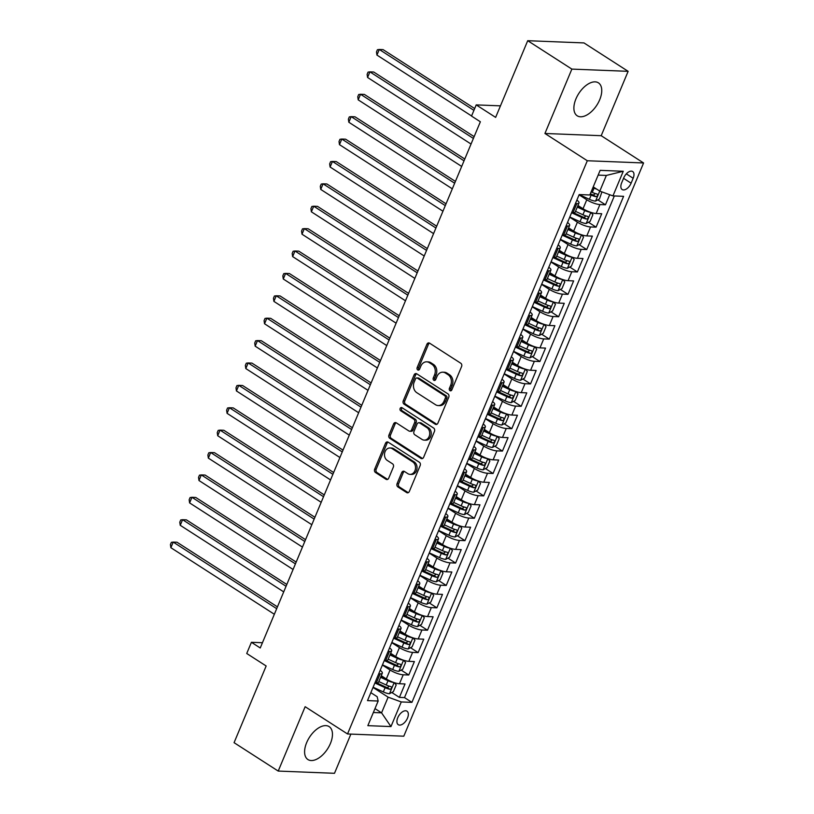 <?xml version="1.0" encoding="UTF-8"?>
<svg xmlns="http://www.w3.org/2000/svg" width="814" height="814" viewBox="0 0 814 814"><rect width="100%" height="100%" fill="white"/><g stroke="black" fill="none" stroke-linecap="round" stroke-linejoin="round"><path stroke-width="1.22" d="M449.969 390.659A1.73 1.374 -87.7 0 0 451.821 389.896L461.589 366.544A2.462 1.964 -87.7 0 0 460.775 363.237L429.578 343.162A2.462 1.964 -87.7 0 0 426.923 344.241L417.155 367.602A1.73 1.374 -87.7 0 0 419.586 369.159L420.848 366.137A7.886 6.278 -87.7 0 1 426.709 361.823A7.886 6.278 -87.7 0 1 429.334 362.668L431.939 364.346A7.886 6.278 -87.7 0 1 434.544 374.949L433.272 377.971A1.73 1.374 -87.7 0 0 435.704 379.528L436.965 376.506A7.886 6.278 -87.7 0 1 442.826 372.191A7.886 6.278 -87.7 0 1 445.451 373.046L448.056 374.715A7.886 6.278 -87.7 0 1 450.661 385.317L449.399 388.339A1.73 1.374 -87.7 0 0 449.969 390.659M330.392 743.548A19.587 10.755 122.8 0 0 329.131 726.607A19.587 10.755 122.8 0 0 306.664 742.612A19.587 10.755 122.8 0 0 307.926 759.554A19.587 10.755 122.8 0 0 330.392 743.548M599.684 99.786A19.587 10.755 122.8 0 0 598.422 82.845A19.587 10.755 122.8 0 0 575.956 98.85A19.587 10.755 122.8 0 0 577.218 115.802A19.587 10.755 122.8 0 0 599.684 99.786M407.488 718.121A8.038 4.406 122.8 0 0 406.969 711.171A8.038 4.406 122.8 0 0 397.751 717.745A8.038 4.406 122.8 0 0 398.27 724.694A8.038 4.406 122.8 0 0 407.488 718.121M397.1 483.638A2.462 1.964 -87.7 0 0 397.914 486.945L406.674 492.582A2.462 1.964 -87.7 0 0 409.32 491.493L420.177 465.557A2.462 1.964 -87.7 0 0 419.363 462.25L388.156 442.175A2.462 1.964 -87.7 0 0 385.51 443.264L374.664 469.19A2.462 1.964 -87.7 0 0 375.478 472.507L386.05 479.314A2.462 1.964 -87.7 0 0 388.695 478.225L393.345 467.124A2.462 1.964 -87.7 0 0 392.531 463.817L387.281 460.439A6.593 5.25 -87.7 0 1 384.686 452.93A6.593 5.25 -87.7 0 1 390.008 447.975A6.593 5.25 -87.7 0 1 392.206 448.687L412.739 461.894A6.593 5.25 -87.7 0 1 415.344 469.413A6.593 5.25 -87.7 0 1 410.022 474.369A6.593 5.25 -87.7 0 1 407.824 473.656L404.395 471.448A2.462 1.964 -87.7 0 0 401.75 472.537L397.1 483.638L398.626 483.699A2.462 1.964 -87.7 0 0 399.44 487.006L408.19 492.643A2.462 1.964 -87.7 0 0 408.262 492.684M571.866 69.098L544.932 133.476L601.2 135.704L628.133 71.327L571.866 69.098L527.716 40.7L495.634 117.389L476.21 104.894L471.53 116.087L480.362 121.774L260.246 647.975L251.414 642.297L246.734 653.489L266.158 665.984L234.076 742.673L278.215 771.072L334.493 773.3L350.885 734.096M544.932 133.476L587.311 160.745L347.527 733.963L305.148 706.705L278.215 771.072M435.266 424.226A2.462 1.964 -87.7 0 0 437.912 423.138L448.768 397.212A2.462 1.964 -87.7 0 0 447.954 393.895L416.758 373.819A2.462 1.964 -87.7 0 0 414.102 374.908L403.256 400.844A2.462 1.964 -87.7 0 0 404.07 404.151L435.266 424.226L436.782 424.287A2.462 1.964 -87.7 0 0 436.853 424.328M434.473 431.379L423.616 457.315A2.462 1.964 -87.7 0 1 420.97 458.404L389.774 438.329A2.462 1.964 -87.7 0 1 388.96 435.022L393.6 423.921A2.462 1.964 -87.7 0 1 396.255 422.832L408.903 430.972A2.462 1.964 -87.7 0 0 411.558 429.894L414.631 422.527A2.462 1.964 -87.7 0 0 413.817 419.22L400.651 410.744A1.73 1.374 -87.7 0 1 401.933 407.661L433.659 428.072A2.462 1.964 -87.7 0 1 434.473 431.379M527.716 40.7L583.984 42.928L628.133 71.327M391.768 692.48L399.399 697.394L405.026 683.964L399.471 683.74L403.215 674.786A10.043 2.584 -157.3 0 1 390.069 670.003L382.387 665.048M401.129 670.085L408.77 674.999L414.387 661.568L408.842 661.344L412.586 652.39A10.043 2.584 -157.3 0 1 399.44 647.608L391.748 642.663M410.5 647.7L418.131 652.614L423.758 639.173L418.203 638.959L421.947 629.995A10.043 2.584 -157.3 0 1 408.801 625.213L401.119 620.268M419.861 625.305L427.503 630.219L433.119 616.788L427.574 616.564L431.318 607.61A10.043 2.584 -157.3 0 1 418.172 602.828L410.48 597.873M429.232 602.909L436.874 607.824L442.49 594.393L436.935 594.169L440.689 585.215A10.043 2.584 -157.3 0 1 427.543 580.433L419.851 575.488M438.593 580.524L446.235 585.439L451.851 571.998L446.306 571.784L450.05 562.83A10.043 2.584 -157.3 0 1 436.904 558.038L429.212 553.093M447.965 558.129L455.606 563.044L461.223 549.613L455.667 549.389L459.422 540.435A10.043 2.584 -157.3 0 1 446.276 535.653L438.583 530.697M457.336 535.744L464.967 540.649L470.594 527.218L465.038 527.004L468.783 518.04A10.043 2.584 -157.3 0 1 455.637 513.258L447.944 508.312M466.697 513.349L474.338 518.264L479.955 504.822L474.409 504.609L478.154 495.655A10.043 2.584 -157.3 0 1 465.008 490.862L457.315 485.917M476.068 490.954L483.699 495.868L489.326 482.437L483.77 482.214L487.515 473.26A10.043 2.584 -157.3 0 1 474.369 468.477L466.676 463.522M485.429 468.569L493.07 473.483L498.687 460.042L493.142 459.829L496.886 450.864A10.043 2.584 -157.3 0 1 483.74 446.082L476.048 441.137M494.8 446.174L502.431 451.088L508.058 437.657L502.503 437.433L506.247 428.479A10.043 2.584 -157.3 0 1 493.101 423.687L485.419 418.742M504.161 423.779L511.803 428.693L517.419 415.262L511.874 415.038L515.618 406.084A10.043 2.584 -157.3 0 1 502.472 401.302L494.78 396.357M513.532 401.394L521.174 406.308L526.79 392.867L521.235 392.653L524.989 383.689A10.043 2.584 -157.3 0 1 511.843 378.907L504.151 373.962M522.893 378.998L530.535 383.913L536.151 370.482L530.606 370.258L534.35 361.304A10.043 2.584 -157.3 0 1 521.204 356.522L513.512 351.567M532.264 356.603L539.906 361.518L545.522 348.087L539.967 347.863L543.721 338.909A10.043 2.584 -157.3 0 1 530.575 334.127L522.883 329.182M541.636 334.218L549.267 339.133L554.894 325.692L549.338 325.478L553.082 316.514A10.043 2.584 -157.3 0 1 539.936 311.731L532.244 306.786M550.997 311.823L558.638 316.738L564.255 303.307L558.709 303.083L562.454 294.129A10.043 2.584 -157.3 0 1 549.308 289.346L541.615 284.391M560.368 289.428L567.999 294.342L573.626 280.911L568.07 280.688L571.815 271.734A10.043 2.584 -157.3 0 1 558.669 266.951L550.976 262.006M569.729 267.043L577.37 271.957L582.987 258.516L577.441 258.303L581.186 249.349A10.043 2.584 -157.3 0 1 568.04 244.556L560.347 239.611M579.1 244.648L586.731 249.562L592.358 236.131L586.802 235.907L590.547 226.953A10.043 2.584 -157.3 0 1 577.401 222.171L569.719 217.216M588.461 222.253L596.102 227.167L601.719 213.736L596.174 213.512A10.043 2.584 -157.3 0 1 583.028 208.73L577.96 205.474M399.471 683.74A10.043 2.584 22.7 0 1 386.324 678.957L381.267 675.701M408.842 661.344A10.043 2.584 22.7 0 1 395.696 656.562L390.628 653.306M418.203 638.959A10.043 2.584 22.7 0 1 405.057 634.177L400 630.911M427.574 616.564A10.043 2.584 22.7 0 1 414.428 611.782L409.361 608.526M436.935 594.169A10.043 2.584 22.7 0 1 423.789 589.387L418.732 586.131M446.306 571.784A10.043 2.584 22.7 0 1 433.16 567.002L428.093 563.746M455.667 549.389A10.043 2.584 22.7 0 1 442.521 544.607L437.464 541.351M465.038 527.004A10.043 2.584 22.7 0 1 451.892 522.212L446.825 518.956M474.409 504.609A10.043 2.584 22.7 0 1 461.263 499.827L456.196 496.571M483.77 482.214A10.043 2.584 22.7 0 1 470.624 477.431L465.567 474.175M493.142 459.829A10.043 2.584 22.7 0 1 479.995 455.036L474.928 451.78M502.503 437.433A10.043 2.584 22.7 0 1 489.356 432.651L484.299 429.395M511.874 415.038A10.043 2.584 22.7 0 1 498.728 410.256L493.66 407M521.235 392.653A10.043 2.584 22.7 0 1 508.089 387.861L503.032 384.605M530.606 370.258A10.043 2.584 22.7 0 1 517.46 365.476L512.393 362.22M539.967 347.863A10.043 2.584 22.7 0 1 526.821 343.081L521.764 339.825M549.338 325.478A10.043 2.584 22.7 0 1 536.192 320.685L531.125 317.429M558.709 303.083A10.043 2.584 22.7 0 1 545.563 298.3L540.496 295.044M568.07 280.688A10.043 2.584 22.7 0 1 554.924 275.905L549.867 272.649M577.441 258.303A10.043 2.584 22.7 0 1 564.295 253.52L559.228 250.254M586.802 235.907A10.043 2.584 22.7 0 1 573.656 231.125L568.599 227.869M623.738 177.89L621.672 182.814A7.784 4.274 122.8 0 0 622.171 189.55A7.784 4.274 122.8 0 0 631.104 183.181L633.16 178.256A7.784 4.274 122.8 0 0 632.661 171.52A7.784 4.274 122.8 0 0 623.738 177.89M587.311 160.745L643.579 162.963L403.795 736.192L347.527 733.963M399.399 697.394L404.497 697.598L411.915 702.37L623.595 196.316L612.952 195.899L599.806 191.117L593.223 186.884M411.915 702.37L401.271 701.943L390.964 726.576L367.847 725.661L378.154 701.037L367.511 700.61L579.192 194.566L589.835 194.984L600.142 170.35L623.259 171.266L612.952 195.899M597.832 199.868L605.463 204.782L599.918 204.558A10.043 2.584 -157.3 0 1 586.772 199.776L579.08 194.831M576.882 200.081A10.043 2.584 -157.3 0 1 579.008 202.981L575.264 211.935A10.043 2.584 -157.3 0 1 573.056 212.607L571.672 212.546M579.008 202.981A10.043 2.584 -157.3 0 1 576.8 203.642L575.417 203.592M374.969 682.773L376.353 682.824A10.043 2.584 22.7 0 0 378.561 682.163L382.305 673.198A10.043 2.584 -157.3 0 1 380.107 673.87L378.714 673.819M384.34 660.378L385.724 660.439A10.043 2.584 22.7 0 0 387.932 659.767L391.676 650.813A10.043 2.584 -157.3 0 1 389.468 651.475L388.085 651.424M393.701 637.993L395.085 638.044A10.043 2.584 22.7 0 0 397.293 637.372L401.037 628.418A10.043 2.584 -157.3 0 1 398.84 629.09L397.446 629.029M403.072 615.598L404.456 615.649A10.043 2.584 22.7 0 0 406.664 614.987L410.409 606.023A10.043 2.584 -157.3 0 1 408.201 606.695L406.817 606.644M412.433 593.202L413.827 593.264A10.043 2.584 22.7 0 0 416.025 592.592L419.77 583.638A10.043 2.584 -157.3 0 1 417.572 584.299L416.178 584.249M421.805 570.817L423.188 570.868A10.043 2.584 22.7 0 0 425.396 570.197L429.141 561.243A10.043 2.584 -157.3 0 1 426.933 561.914L425.549 561.853M431.166 548.422L432.56 548.473A10.043 2.584 22.7 0 0 434.757 547.812L438.512 538.858A10.043 2.584 -157.3 0 1 436.304 539.519L434.92 539.468M440.537 526.027L441.921 526.088A10.043 2.584 22.7 0 0 444.129 525.417L447.873 516.463A10.043 2.584 -157.3 0 1 445.665 517.124L444.281 517.073M449.898 503.642L451.292 503.693A10.043 2.584 22.7 0 0 453.49 503.032L457.244 494.067A10.043 2.584 -157.3 0 1 455.036 494.739L453.652 494.678M459.269 481.247L460.653 481.298A10.043 2.584 22.7 0 0 462.861 480.636L466.605 471.682A10.043 2.584 -157.3 0 1 464.397 472.344L463.013 472.293M468.64 458.852L470.024 458.913A10.043 2.584 22.7 0 0 472.232 458.241L475.976 449.287A10.043 2.584 -157.3 0 1 473.768 449.959L472.385 449.898M478.001 436.467L479.385 436.518A10.043 2.584 22.7 0 0 481.593 435.856L485.337 426.892A10.043 2.584 -157.3 0 1 483.14 427.564L481.746 427.513M487.372 414.072L488.756 414.133A10.043 2.584 22.7 0 0 490.964 413.461L494.709 404.507A10.043 2.584 -157.3 0 1 492.501 405.168L491.117 405.118M496.733 391.676L498.117 391.738A10.043 2.584 22.7 0 0 500.325 391.066L504.07 382.112A10.043 2.584 -157.3 0 1 501.872 382.784L500.478 382.722M506.105 369.291L507.488 369.342A10.043 2.584 22.7 0 0 509.696 368.681L513.441 359.717A10.043 2.584 -157.3 0 1 511.233 360.388L509.849 360.337M515.466 346.896L516.859 346.957A10.043 2.584 22.7 0 0 519.057 346.286L522.802 337.332A10.043 2.584 -157.3 0 1 520.604 337.993L519.21 337.942M524.837 324.511L526.22 324.562A10.043 2.584 22.7 0 0 528.428 323.891L532.173 314.937A10.043 2.584 -157.3 0 1 529.965 315.608L528.581 315.547M534.198 302.116L535.592 302.167A10.043 2.584 22.7 0 0 537.789 301.506L541.544 292.541A10.043 2.584 -157.3 0 1 539.336 293.213L537.952 293.162M543.569 279.721L544.953 279.782A10.043 2.584 22.7 0 0 547.161 279.11L550.905 270.156A10.043 2.584 -157.3 0 1 548.697 270.818L547.313 270.767M552.93 257.336L554.324 257.387A10.043 2.584 22.7 0 0 556.522 256.715L560.276 247.761A10.043 2.584 -157.3 0 1 558.068 248.433L556.684 248.372M562.301 234.941L563.685 234.992A10.043 2.584 22.7 0 0 565.893 234.33L569.637 225.376A10.043 2.584 -157.3 0 1 567.439 226.038L566.045 225.987M596.102 227.167L590.547 226.953M586.731 249.562L581.186 249.349M577.37 271.957L571.815 271.734M567.999 294.342L562.454 294.129M558.638 316.738L553.082 316.514M549.267 339.133L543.721 338.909M539.906 361.518L534.35 361.304M530.535 383.913L524.989 383.689M521.174 406.308L515.618 406.084M511.803 428.693L506.247 428.479M502.431 451.088L496.886 450.864M493.07 473.483L487.515 473.26M483.699 495.868L478.154 495.655M474.338 518.264L468.783 518.04M464.967 540.649L459.422 540.435M455.606 563.044L450.05 562.83M446.235 585.439L440.689 585.215M436.874 607.824L431.318 607.61M427.503 630.219L421.947 629.995M418.131 652.614L412.586 652.39M408.77 674.999L403.215 674.786M404.497 697.598L614.336 195.95M605.463 204.782L609.686 194.709M374.989 708.607L381.562 712.84L388.125 697.16L373.016 687.443M599.806 191.117L606.359 175.437L598.148 175.112M601.2 135.704L643.579 162.963M262.444 642.724L251.414 642.297M500.468 105.851L476.21 104.894M373.351 712.515L381.562 712.84L390.964 726.576M370.838 692.653L377.177 696.733L378.154 701.037M567.521 222.466A10.043 2.584 -157.3 0 1 569.637 225.376M558.15 244.861A10.043 2.584 -157.3 0 1 560.276 247.761M548.789 267.246A10.043 2.584 -157.3 0 1 550.905 270.156M539.417 289.642A10.043 2.584 -157.3 0 1 541.544 292.541M530.056 312.037A10.043 2.584 -157.3 0 1 532.173 314.937M520.685 334.422A10.043 2.584 -157.3 0 1 522.802 337.332M511.314 356.817A10.043 2.584 -157.3 0 1 513.441 359.717M501.953 379.212A10.043 2.584 -157.3 0 1 504.07 382.112M492.582 401.597A10.043 2.584 -157.3 0 1 494.709 404.507M483.221 423.992A10.043 2.584 -157.3 0 1 485.337 426.892M473.85 446.387A10.043 2.584 -157.3 0 1 475.976 449.287M464.489 468.772A10.043 2.584 -157.3 0 1 466.605 471.682M455.118 491.168A10.043 2.584 -157.3 0 1 457.244 494.067M445.757 513.563A10.043 2.584 -157.3 0 1 447.873 516.463M436.385 535.948A10.043 2.584 -157.3 0 1 438.512 538.858M427.024 558.343A10.043 2.584 -157.3 0 1 429.141 561.243M417.653 580.728A10.043 2.584 -157.3 0 1 419.77 583.638M408.282 603.123A10.043 2.584 -157.3 0 1 410.409 606.023M398.921 625.518A10.043 2.584 -157.3 0 1 401.037 628.418M389.55 647.903A10.043 2.584 -157.3 0 1 391.676 650.813M380.189 670.298A10.043 2.584 -157.3 0 1 382.305 673.198M388.125 697.16L401.271 701.943M606.359 175.437L623.259 171.266M451.312 390.588A1.73 1.374 -87.7 0 1 450.915 388.4L452.177 385.378A7.886 6.278 -87.7 0 0 449.572 374.776L448.056 374.715M442.826 372.191L444.342 372.252A7.886 6.278 -87.7 0 1 446.978 373.097L449.572 374.776M426.709 361.823L428.225 361.884A7.886 6.278 -87.7 0 1 430.86 362.729L433.455 364.407A7.886 6.278 -87.7 0 1 436.06 375.01L434.798 378.032A1.73 1.374 -87.7 0 0 435.195 380.209M429.507 343.121A2.462 1.964 -87.7 0 0 428.449 344.302L418.681 367.653A1.73 1.374 -87.7 0 0 419.078 369.841M416.687 373.779A2.462 1.964 -87.7 0 0 415.618 374.969L404.772 400.905A2.462 1.964 -87.7 0 0 405.586 404.212L436.782 424.287M445.329 398.066A1.73 1.374 -87.7 0 0 444.759 395.746L417.368 378.123A1.73 1.374 -87.7 0 0 415.516 378.886L414.184 382.071A7.886 6.278 -87.7 0 0 416.788 392.674L435.51 404.711A7.886 6.278 -87.7 0 0 438.136 405.565A7.886 6.278 -87.7 0 0 443.996 401.251L445.329 398.066L446.845 398.127A1.73 1.374 -87.7 0 0 446.276 395.808L444.759 395.746M416.799 377.94L418.315 378.001A1.73 1.374 -87.7 0 1 418.895 378.184L446.276 395.808M438.136 405.565L439.662 405.626A7.886 6.278 -87.7 0 0 445.512 401.312L443.996 401.251M446.845 398.127L445.512 401.312M396.184 422.792A2.462 1.964 -87.7 0 0 395.116 423.982L390.476 435.073A2.462 1.964 -87.7 0 0 391.29 438.39L422.486 458.465A2.462 1.964 -87.7 0 0 422.558 458.506M409.727 431.237L411.243 431.298A2.462 1.964 -87.7 0 0 413.074 429.955L416.158 422.588A2.462 1.964 -87.7 0 0 415.344 419.281L402.167 410.805L400.651 410.744M402.126 407.783A1.73 1.374 -87.7 0 0 402.167 410.805M422.028 439.418A6.593 5.25 -87.7 0 0 424.226 440.13A6.593 5.25 -87.7 0 0 429.548 435.175A6.593 5.25 -87.7 0 0 426.953 427.665L419.719 423.005A2.462 1.964 -87.7 0 0 417.063 424.094L413.98 431.451A2.462 1.964 -87.7 0 0 414.794 434.768L422.028 439.418M424.226 440.13L425.753 440.191A6.593 5.25 -87.7 0 0 431.074 435.236A6.593 5.25 -87.7 0 0 428.469 427.726L426.953 427.665M418.895 422.741L420.411 422.802A2.462 1.964 -87.7 0 1 421.235 423.066L428.469 427.726M404.334 471.408A2.462 1.964 -87.7 0 0 403.266 472.598L398.626 483.699M410.022 474.369L411.538 474.43A6.593 5.25 -87.7 0 0 416.86 469.475A6.593 5.25 -87.7 0 0 414.265 461.955L412.739 461.894M390.008 447.975L391.524 448.036A6.593 5.25 -87.7 0 1 393.722 448.738L414.265 461.955M388.095 442.134A2.462 1.964 -87.7 0 0 387.026 443.315L376.18 469.251A2.462 1.964 -87.7 0 0 376.994 472.568L387.566 479.365A2.462 1.964 -87.7 0 0 387.637 479.415M596.855 189.214A6.654 1.709 -157.3 0 1 594.067 188.126L592.928 187.596M601.922 191.88L599.46 198.992L595.482 201.119A6.654 1.709 -157.3 0 1 589.387 199.318L579.171 194.607M474.684 108.557L383.079 49.623L379.283 49.471L376.933 55.077L471.581 115.964M590.028 194.536L591.168 195.065A6.654 1.709 22.7 0 0 595.909 196.673C597.741 196.011 598.117 195.116 597.028 193.986A6.654 1.709 -157.3 0 1 592.287 192.379L591.147 191.85M595.4 193.569L593.365 195.045A3.388 0.875 -157.3 0 1 591.9 194.465L590.354 193.752M473.921 110.368L379.283 49.471L377.421 49.725L376.485 51.964L376.933 55.077M590.598 212.301A6.654 1.709 -157.3 0 1 584.696 210.511L577.289 207.092M583.475 209.015L577.614 206.318M586.222 223.453L590.852 212.383L592.907 214.672L590.099 221.388L586.121 223.504A6.654 1.709 -157.3 0 1 580.016 221.713L569.8 217.002M474.145 136.63L373.718 72.019L369.912 71.866L367.572 77.462L471.041 144.037M571.581 212.749L581.796 217.45A6.654 1.709 22.7 0 0 586.538 219.068C588.38 218.406 588.746 217.511 587.667 216.382A6.654 1.709 -157.3 0 1 582.916 214.764L575.508 211.345M586.029 215.964L583.994 217.43A3.388 0.875 -157.3 0 1 582.529 216.86L573.31 212.607M473.392 138.441L369.912 71.866L368.06 72.11L367.114 74.349L367.572 77.462M581.237 234.686A6.654 1.709 -157.3 0 1 575.335 232.906L567.918 229.487M574.114 231.41L568.243 228.703M576.851 245.848L581.481 234.768L583.536 237.057L580.728 243.783L576.75 245.899A6.654 1.709 -157.3 0 1 570.655 244.098L560.439 239.397M464.774 159.025L364.346 94.404L360.541 94.261L358.201 99.857L461.68 166.432M562.22 235.144L572.425 239.845A6.654 1.709 22.7 0 0 577.177 241.463C579.008 240.791 579.385 239.896 578.296 238.767A6.654 1.709 -157.3 0 1 573.555 237.159L566.137 233.74M576.668 238.349L574.633 239.825A3.388 0.875 -157.3 0 1 573.168 239.255L563.939 235.002M464.021 160.826L360.541 94.261L358.689 94.505L357.753 96.744L358.201 99.857M571.866 257.082A6.654 1.709 -157.3 0 1 565.964 255.301L558.557 251.882M564.743 253.805L558.882 251.099M567.48 268.233L572.12 257.163L574.175 259.452L571.367 266.168L567.389 268.284A6.654 1.709 -157.3 0 1 561.284 266.493L551.068 261.782M455.413 181.41L354.985 116.799L351.18 116.646L348.84 122.253L452.309 188.817M552.848 257.529L563.064 262.24A6.654 1.709 22.7 0 0 567.806 263.848C569.637 263.187 570.014 262.291 568.935 261.162A6.654 1.709 -157.3 0 1 564.183 259.554L556.776 256.135M567.297 260.745L565.262 262.22A3.388 0.875 -157.3 0 1 563.797 261.64L554.578 257.397M454.65 183.221L351.18 116.646L349.318 116.901L348.382 119.139L348.84 122.253M562.494 279.467A6.654 1.709 -157.3 0 1 556.603 277.686L549.185 274.267M555.382 276.19L549.511 273.484M562.769 279.558L564.804 281.848L561.996 288.563L558.017 290.679A6.654 1.709 -157.3 0 1 551.912 288.878L541.707 284.178M446.041 203.805L345.614 139.194L341.809 139.041L339.469 144.638L442.948 211.213M543.487 279.924L553.693 284.625A6.654 1.709 22.7 0 0 558.445 286.243C560.276 285.582 560.653 284.686 559.564 283.557A6.654 1.709 -157.3 0 1 554.822 281.939L547.405 278.52M557.936 283.14L555.901 284.605A3.388 0.875 -157.3 0 1 554.436 284.035L545.207 279.782M445.289 205.616L341.809 139.041L339.957 139.286L339.021 141.524L339.469 144.638M553.133 301.862A6.654 1.709 -157.3 0 1 547.232 300.081L539.814 296.662M546.011 298.585L540.15 295.879M553.408 301.953L555.443 304.233L552.635 310.958L548.656 313.075A6.654 1.709 -157.3 0 1 542.551 311.274L532.336 306.573M436.68 226.2L336.253 161.579L332.448 161.437L330.108 167.033L433.577 233.608M534.116 302.309L544.332 307.02A6.654 1.709 22.7 0 0 549.074 308.628C550.905 307.967 551.281 307.071 550.193 305.942A6.654 1.709 -157.3 0 1 545.451 304.334L538.044 300.915M548.565 305.525L546.53 307A3.388 0.875 -157.3 0 1 545.065 306.43L535.846 302.177M435.917 228.001L332.448 161.437L330.586 161.681L329.65 163.919L330.108 167.033M543.762 324.257A6.654 1.709 -157.3 0 1 537.871 322.466L530.453 319.057M536.65 320.981L530.779 318.274M544.037 324.348L546.072 326.628L543.264 333.343L539.285 335.46A6.654 1.709 -157.3 0 1 533.18 333.669L522.975 328.958M427.309 248.585L326.882 183.974L323.077 183.822L320.736 189.418L424.216 255.993M524.755 324.705L534.961 329.416A6.654 1.709 22.7 0 0 539.702 331.023C541.544 330.362 541.921 329.467 540.832 328.337A6.654 1.709 -157.3 0 1 536.09 326.729L528.673 323.311M539.204 327.92L537.169 329.385A3.388 0.875 -157.3 0 1 535.704 328.815L526.475 324.572M426.556 250.397L323.077 183.822L321.225 184.076L320.289 186.314L320.736 189.418M534.401 346.642A6.654 1.709 -157.3 0 1 528.5 344.861L521.082 341.442M527.279 343.366L521.408 340.659M530.016 357.804L534.656 346.733L536.711 349.023L533.892 355.738L529.914 357.855A6.654 1.709 -157.3 0 1 523.819 356.054L513.603 351.353M417.948 270.981L317.511 206.369L313.716 206.217L311.375 211.813L414.845 278.388M515.384 347.1L525.6 351.801A6.654 1.709 22.7 0 0 530.341 353.418C532.173 352.757 532.549 351.862 531.461 350.732A6.654 1.709 -157.3 0 1 526.719 349.114L519.301 345.696M529.833 350.315L527.798 351.78A3.388 0.875 -157.3 0 1 526.332 351.21L517.114 346.957M417.185 272.792L313.716 206.217L311.854 206.461L310.917 208.699L311.375 211.813M525.03 369.037A6.654 1.709 -157.3 0 1 519.129 367.256L511.721 363.838M517.908 365.761L512.047 363.054M525.305 369.129L527.34 371.408L524.531 378.134L520.553 380.25A6.654 1.709 -157.3 0 1 514.448 378.449L504.242 373.748M408.577 293.376L308.15 228.754L304.344 228.612L302.004 234.208L405.484 300.773M506.023 369.485L516.229 374.196A6.654 1.709 22.7 0 0 520.97 375.803C522.812 375.142 523.178 374.247 522.1 373.117A6.654 1.709 -157.3 0 1 517.358 371.51L509.94 368.091M520.472 372.7L518.437 374.175A3.388 0.875 -157.3 0 1 516.961 373.606L507.743 369.353M407.824 295.177L304.344 228.612L302.493 228.856L301.556 231.095L302.004 234.208M515.669 391.432A6.654 1.709 -157.3 0 1 509.768 389.641L502.35 386.233M508.547 388.146L502.676 385.449M511.284 402.584L515.913 391.514L517.979 393.803L515.16 400.519L511.182 402.635A6.654 1.709 -157.3 0 1 505.087 400.844L494.871 396.133M399.216 315.761L298.779 251.15L294.983 250.997L292.643 256.593L396.113 323.168M496.652 391.88L506.868 396.591A6.654 1.709 22.7 0 0 511.609 398.199C513.441 397.537 513.817 396.642 512.728 395.512A6.654 1.709 -157.3 0 1 507.987 393.905L500.569 390.486M511.1 395.095L509.065 396.56A3.388 0.875 -157.3 0 1 507.6 395.991L498.372 391.738M398.453 317.572L294.983 250.997L293.121 251.251L292.185 253.49L292.643 256.593M506.298 413.817A6.654 1.709 -157.3 0 1 500.396 412.037L492.989 408.618M499.175 410.541L493.315 407.834M501.923 424.979L506.552 413.909L508.608 416.198L505.799 422.914L501.821 425.03A6.654 1.709 -157.3 0 1 495.716 423.229L485.51 418.528M389.845 338.156L289.418 273.545L285.612 273.392L283.272 278.988L386.742 345.563M487.281 414.275L497.496 418.976A6.654 1.709 22.7 0 0 502.238 420.594C504.08 419.932 504.446 419.037 503.367 417.908A6.654 1.709 -157.3 0 1 498.616 416.29L491.208 412.871M501.729 417.48L499.704 418.956A3.388 0.875 -157.3 0 1 498.229 418.386L489.011 414.133M389.092 339.967L285.612 273.392L283.76 273.636L282.824 275.875L283.272 278.988M496.937 436.212A6.654 1.709 -157.3 0 1 491.035 434.432L483.618 431.013M489.814 432.936L483.943 430.23M492.551 447.364L497.181 436.294L499.236 438.583L496.428 445.299L492.45 447.425A6.654 1.709 -157.3 0 1 486.355 445.624L476.139 440.913M380.474 360.541L280.047 295.93L276.251 295.787L273.901 301.384L377.381 367.948M477.92 436.66L488.125 441.371A6.654 1.709 22.7 0 0 492.877 442.979C494.709 442.317 495.085 441.422 493.996 440.293A6.654 1.709 -157.3 0 1 489.255 438.685L481.837 435.266M492.368 439.875L490.333 441.351A3.388 0.875 -157.3 0 1 488.868 440.781L479.639 436.528M379.721 362.352L276.251 295.787L274.389 296.031L273.453 298.27L273.901 301.384M487.566 458.608A6.654 1.709 -157.3 0 1 481.664 456.817L474.257 453.398M480.443 455.321L474.582 452.625M483.19 469.759L487.82 458.689L489.875 460.978L487.067 467.694L483.089 469.81A6.654 1.709 -157.3 0 1 476.984 468.019L466.768 463.308M371.113 382.936L270.686 318.325L266.88 318.172L264.54 323.769L368.009 390.344M468.549 459.055L478.764 463.766A6.654 1.709 22.7 0 0 483.506 465.374C485.337 464.713 485.714 463.817 484.635 462.688A6.654 1.709 -157.3 0 1 479.884 461.07L472.476 457.661M482.997 462.271L480.962 463.736A3.388 0.875 -157.3 0 1 479.497 463.166L470.278 458.913M370.36 384.747L266.88 318.172L265.018 318.416L264.082 320.665L264.54 323.769M478.194 480.993A6.654 1.709 -157.3 0 1 472.303 479.212L464.886 475.793M471.082 477.716L465.211 475.01M478.469 481.084L480.504 483.374L477.696 490.089L473.717 492.205A6.654 1.709 -157.3 0 1 467.612 490.404L457.407 485.704M361.742 405.331L261.314 340.72L257.509 340.567L255.169 346.164L358.648 412.739M459.188 481.45L469.393 486.151A6.654 1.709 22.7 0 0 474.145 487.769C475.976 487.108 476.353 486.212 475.264 485.083A6.654 1.709 -157.3 0 1 470.523 483.465L463.105 480.046M473.636 484.656L471.601 486.131A3.388 0.875 -157.3 0 1 470.136 485.561L460.907 481.308M360.989 407.142L257.509 340.567L255.657 340.812L254.721 343.05L255.169 346.164M468.833 503.388A6.654 1.709 -157.3 0 1 462.932 501.607L455.514 498.188M461.711 500.111L455.85 497.405M469.108 503.479L471.143 505.759L468.335 512.474L464.356 514.601A6.654 1.709 -157.3 0 1 458.251 512.8L448.036 508.089M352.381 427.716L251.953 363.105L248.148 362.952L245.808 368.559L349.277 435.124M449.816 503.835L460.032 508.547A6.654 1.709 22.7 0 0 464.774 510.154C466.605 509.493 466.982 508.597 465.893 507.468A6.654 1.709 -157.3 0 1 461.151 505.86L453.744 502.442M464.265 507.051L462.23 508.526A3.388 0.875 -157.3 0 1 460.765 507.946L451.546 503.703M351.617 429.527L248.148 362.952L246.286 363.207L245.35 365.445L245.808 368.559M459.462 525.783A6.654 1.709 -157.3 0 1 453.571 523.992L446.153 520.573M452.35 522.496L446.479 519.8M459.737 525.864L461.772 528.154L458.964 534.869L454.985 536.986A6.654 1.709 -157.3 0 1 448.88 535.195L438.675 530.484M343.009 450.111L242.582 385.5L238.777 385.348L236.436 390.944L339.916 457.519M440.455 526.231L450.661 530.932A6.654 1.709 22.7 0 0 455.402 532.549C457.244 531.888 457.621 530.993 456.532 529.863A6.654 1.709 -157.3 0 1 451.79 528.245L444.373 524.827M454.904 529.446L452.869 530.911A3.388 0.875 -157.3 0 1 451.404 530.341L442.175 526.088M342.256 451.923L238.777 385.348L236.925 385.592L235.989 387.83L236.436 390.944M450.101 548.168A6.654 1.709 -157.3 0 1 444.2 546.387L436.782 542.969M442.979 544.892L437.108 542.185M450.376 548.26L452.411 550.539L449.603 557.264L445.614 559.381A6.654 1.709 -157.3 0 1 439.519 557.58L429.304 552.879M333.648 472.507L233.211 407.895L229.416 407.743L227.075 413.339L330.545 479.914M431.084 548.626L441.3 553.327A6.654 1.709 22.7 0 0 446.041 554.945C447.873 554.273 448.249 553.378 447.161 552.248A6.654 1.709 -157.3 0 1 442.419 550.64L435.002 547.222M445.533 551.831L443.498 553.306A3.388 0.875 -157.3 0 1 442.033 552.737L432.814 548.483M332.885 474.308L229.416 407.743L227.554 407.987L226.618 410.225L227.075 413.339M440.73 570.563A6.654 1.709 -157.3 0 1 434.839 568.783L427.421 565.364M433.618 567.287L427.747 564.58M436.355 581.715L440.985 570.645L443.04 572.934L440.232 579.649L436.253 581.776A6.654 1.709 -157.3 0 1 430.148 579.975L419.943 575.264M324.277 494.892L223.85 430.28L220.045 430.128L217.704 435.734L321.184 502.299M421.723 571.011L431.929 575.722A6.654 1.709 22.7 0 0 436.67 577.33C438.512 576.668 438.888 575.773 437.8 574.643A6.654 1.709 -157.3 0 1 433.058 573.036L425.641 569.617M436.172 574.226L434.137 575.702A3.388 0.875 -157.3 0 1 432.661 575.122L423.443 570.879M323.524 496.703L220.045 430.128L218.193 430.382L217.257 432.621L217.704 435.734M431.369 592.948A6.654 1.709 -157.3 0 1 425.468 591.168L418.05 587.749M424.247 589.672L418.376 586.965M426.984 604.11L431.613 593.04L433.679 595.329L430.86 602.045L426.882 604.161A6.654 1.709 -157.3 0 1 420.787 602.37L410.571 597.659M314.916 517.287L214.479 452.676L210.684 452.523L208.343 458.119L311.813 524.694M412.352 593.406L422.568 598.107A6.654 1.709 22.7 0 0 427.309 599.725C429.141 599.063 429.517 598.168 428.429 597.038A6.654 1.709 -157.3 0 1 423.687 595.421L416.269 592.002M426.801 596.621L424.766 598.087A3.388 0.875 -157.3 0 1 423.3 597.517L414.072 593.264M314.153 519.098L210.684 452.523L208.822 452.767L207.885 455.006L208.343 458.119M421.998 615.343A6.654 1.709 -157.3 0 1 416.096 613.563L408.689 610.144M414.875 612.067L409.015 609.36M417.623 626.505L422.252 615.425L424.308 617.714L421.499 624.44L417.521 626.556A6.654 1.709 -157.3 0 1 411.416 624.755L401.21 620.054M305.545 539.682L205.118 475.061L201.312 474.918L198.972 480.514L302.452 547.089M402.991 615.791L413.197 620.502A6.654 1.709 22.7 0 0 417.938 622.11C419.78 621.448 420.146 620.553 419.068 619.423A6.654 1.709 -157.3 0 1 414.326 617.816L406.908 614.397M417.44 619.006L415.405 620.482A3.388 0.875 -157.3 0 1 413.929 619.912L404.711 615.659M304.792 541.483L201.312 474.918L199.461 475.162L198.524 477.401L198.972 480.514M412.637 637.738A6.654 1.709 -157.3 0 1 406.735 635.948L399.318 632.539M405.514 634.462L399.643 631.756M408.252 648.89L412.881 637.82L414.947 640.109L412.128 646.825L408.15 648.941A6.654 1.709 -157.3 0 1 402.055 647.15L391.839 642.439M296.174 562.067L195.747 497.456L191.951 497.303L189.601 502.899L293.081 569.474M393.62 638.186L403.836 642.897A6.654 1.709 22.7 0 0 408.577 644.505C410.409 643.843 410.785 642.948 409.696 641.819A6.654 1.709 -157.3 0 1 404.955 640.211L397.537 636.792M408.068 641.401L406.033 642.867A3.388 0.875 -157.3 0 1 404.568 642.297L395.339 638.054M295.421 563.878L191.951 497.303L190.089 497.558L189.153 499.796L189.601 502.899M403.266 660.123A6.654 1.709 -157.3 0 1 397.364 658.343L389.957 654.924M396.143 656.847L390.282 654.141M398.891 671.285L403.52 660.215L405.576 662.504L402.767 669.22L398.789 671.336A6.654 1.709 -157.3 0 1 392.684 669.535L382.468 664.835M286.813 584.462L186.386 519.851L182.58 519.698L180.24 525.295L283.71 591.87M384.249 660.581L394.464 665.282A6.654 1.709 22.7 0 0 399.206 666.9C401.048 666.239 401.414 665.343 400.335 664.214A6.654 1.709 -157.3 0 1 395.584 662.596L388.176 659.177M398.697 663.797L396.662 665.262A3.388 0.875 -157.3 0 1 395.197 664.692L385.978 660.439M286.06 586.273L182.58 519.698L180.728 519.942L179.782 522.181L180.24 525.295M393.905 682.519A6.654 1.709 -157.3 0 1 388.003 680.738L380.586 677.319M386.782 679.242L380.911 676.536M394.169 682.61L396.204 684.889L393.396 691.615L389.418 693.731A6.654 1.709 -157.3 0 1 383.323 691.931L373.107 687.23M277.442 606.857L177.014 542.236L173.219 542.093L170.869 547.69L274.349 614.265M374.888 682.966L385.093 687.677A6.654 1.709 22.7 0 0 389.845 689.285C391.676 688.624 392.053 687.728 390.964 686.599A6.654 1.709 -157.3 0 1 386.223 684.991L378.805 681.572M389.336 686.182L387.301 687.657A3.388 0.875 -157.3 0 1 385.836 687.087L376.607 682.834M276.689 608.658L173.219 542.093L171.357 542.338L170.421 544.576L170.869 547.69M386.324 678.957L390.069 670.003M395.696 656.562L399.44 647.608M405.057 634.177L408.801 625.213M414.428 611.782L418.172 602.828M423.789 589.387L427.543 580.433M433.16 567.002L436.904 558.038M442.521 544.607L446.276 535.653M451.892 522.212L455.637 513.258M461.263 499.827L465.008 490.862M470.624 477.431L474.369 468.477M479.995 455.036L483.74 446.082M489.356 432.651L493.101 423.687M498.728 410.256L502.472 401.302M508.089 387.861L511.843 378.907M517.46 365.476L521.204 356.522M526.821 343.081L530.575 334.127M536.192 320.685L539.936 311.731M545.563 298.3L549.308 289.346M554.924 275.905L558.669 266.951M564.295 253.52L568.04 244.556M573.656 231.125L577.401 222.171M583.028 208.73L586.772 199.776M573.056 212.607L576.8 203.642M376.353 682.824L380.107 673.87M385.724 660.439L389.468 651.475M395.085 638.044L398.84 629.09M404.456 615.649L408.201 606.695M413.827 593.264L417.572 584.299M423.188 570.868L426.933 561.914M432.56 548.473L436.304 539.519M441.921 526.088L445.665 517.124M451.292 503.693L455.036 494.739M460.653 481.298L464.397 472.344M470.024 458.913L473.768 449.959M479.385 436.518L483.14 427.564M488.756 414.133L492.501 405.168M498.117 391.738L501.872 382.784M507.488 369.342L511.233 360.388M516.859 346.957L520.604 337.993M526.22 324.562L529.965 315.608M535.592 302.167L539.336 293.213M544.953 279.782L548.697 270.818M554.324 257.387L558.068 248.433M563.685 234.992L567.439 226.038M596.174 213.512L599.918 204.558M626.322 173.86L633.16 178.256M623.555 178.327L631.104 183.181M452.177 385.378L450.661 385.317M446.978 373.097L445.451 373.046M434.798 378.032L433.272 377.971M436.06 375.01L434.544 374.949M433.455 364.407L431.939 364.346M430.86 362.729L429.334 362.668M418.681 367.653L417.155 367.602M428.449 344.302L426.923 344.241M450.915 388.4L449.399 388.339M405.586 404.212L404.07 404.151M404.772 400.905L403.256 400.844M415.618 374.969L414.102 374.908M418.895 378.184L417.368 378.123M422.486 458.465L420.97 458.404M391.29 438.39L389.774 438.329M390.476 435.073L388.96 435.022M395.116 423.982L393.6 423.921M413.074 429.955L411.558 429.894M416.158 422.588L414.631 422.527M415.344 419.281L413.817 419.22M421.235 423.066L419.719 423.005M403.266 472.598L401.75 472.537M393.722 448.738L392.206 448.687M387.566 479.365L386.05 479.314M376.994 472.568L375.478 472.507M376.18 469.251L374.664 469.19M387.026 443.315L385.51 443.264M408.19 492.643L406.674 492.582M399.44 487.006L397.914 486.945M595.583 201.058L599.755 191.087M592.287 192.379L594.067 188.126M589.387 199.318L591.168 195.065M593.365 195.045L595.909 196.673M582.916 214.764L584.696 210.511M580.016 221.713L581.796 217.45M583.994 217.43L586.538 219.068M573.555 237.159L575.335 232.906M570.655 244.098L572.425 239.845M574.633 239.825L577.177 241.463M564.183 259.554L565.964 255.301M561.284 266.493L563.064 262.24M565.262 262.22L567.806 263.848M558.119 290.629L562.749 279.558M554.822 281.939L556.603 277.686M551.912 288.878L553.693 284.625M555.901 284.605L558.445 286.243M548.748 313.024L553.388 301.943M545.451 304.334L547.232 300.081M542.551 311.274L544.332 307.02M546.53 307L549.074 308.628M539.387 335.409L544.017 324.338M536.09 326.729L537.871 322.466M533.18 333.669L534.961 329.416M537.169 329.385L539.702 331.023M526.719 349.114L528.5 344.861M523.819 356.054L525.6 351.801M527.798 351.78L530.341 353.418M520.655 380.199L525.284 369.118M517.358 371.51L519.129 367.256M514.448 378.449L516.229 374.196M518.437 374.175L520.97 375.803M507.987 393.905L509.768 389.641M505.087 400.844L506.868 396.591M509.065 396.56L511.609 398.199M498.616 416.29L500.396 412.037M495.716 423.229L497.496 418.976M499.704 418.956L502.238 420.594M489.255 438.685L491.035 434.432M486.355 445.624L488.125 441.371M490.333 441.351L492.877 442.979M479.884 461.07L481.664 456.817M476.984 468.019L478.764 463.766M480.962 463.736L483.506 465.374M473.819 492.155L478.449 481.084M470.523 483.465L472.303 479.212M467.612 490.404L469.393 486.151M471.601 486.131L474.145 487.769M464.448 514.54L469.088 503.469M461.151 505.86L462.932 501.607M458.251 512.8L460.032 508.547M462.23 508.526L464.774 510.154M455.087 536.935L459.717 525.864M451.79 528.245L453.571 523.992M448.88 535.195L450.661 530.932M452.869 530.911L455.402 532.549M445.716 559.33L450.356 548.249M442.419 550.64L444.2 546.387M439.519 557.58L441.3 553.327M443.498 553.306L446.041 554.945M433.058 573.036L434.839 568.783M430.148 579.975L431.929 575.722M434.137 575.702L436.67 577.33M423.687 595.421L425.468 591.168M420.787 602.37L422.568 598.107M424.766 598.087L427.309 599.725M414.326 617.816L416.096 613.563M411.416 624.755L413.197 620.502M415.405 620.482L417.938 622.11M404.955 640.211L406.735 635.948M402.055 647.15L403.836 642.897M406.033 642.867L408.577 644.505M395.584 662.596L397.364 658.343M392.684 669.535L394.464 665.282M396.662 665.262L399.206 666.9M389.519 693.681L394.149 682.6M386.223 684.991L388.003 680.738M383.323 691.931L385.093 687.677M387.301 687.657L389.845 689.285"/></g></svg>
